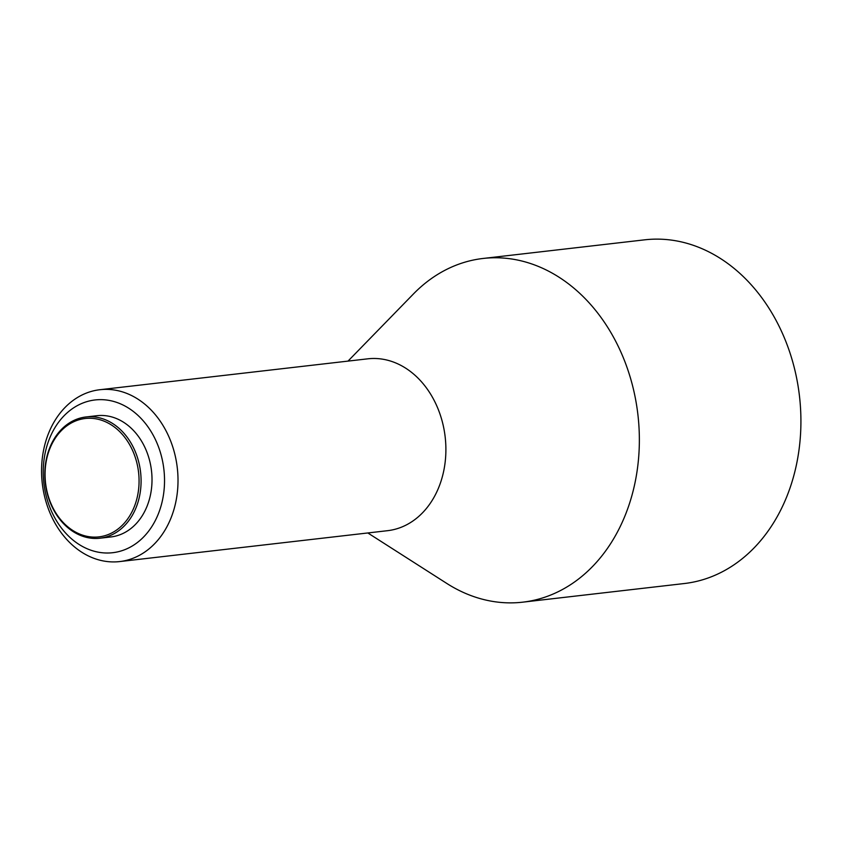<?xml version="1.0" encoding="UTF-8"?>
<svg xmlns="http://www.w3.org/2000/svg" width="842" height="842" viewBox="0 0 842 842"><rect width="100%" height="100%" fill="white"/><g stroke="black" fill="none" stroke-linecap="round" stroke-linejoin="round"><path stroke-width="1.26" d="M87.084 418.337A59.582 46.815 83.4 0 1 138.804 474.667A59.582 46.815 83.4 0 1 97.051 537.049A59.582 46.815 83.4 0 1 45.331 480.719A59.582 46.815 83.4 0 1 87.084 418.337M87.852 416.801A61.024 47.941 83.4 0 1 140.709 473.299A61.024 47.941 83.4 0 1 99.945 538.217A61.024 47.941 83.4 0 1 98.061 538.385A61.024 47.941 83.4 0 1 45.194 481.887A61.024 47.941 83.4 0 1 85.958 416.969A61.024 47.941 83.4 0 1 87.852 416.801M85.958 416.969L96.893 415.706A61.024 47.941 83.4 0 1 98.777 415.538A61.024 47.941 83.4 0 1 151.634 472.036A61.024 47.941 83.4 0 1 110.87 536.954L99.945 538.217M97.451 399.74A76.885 60.403 83.4 0 1 164.19 472.436A76.885 60.403 83.4 0 1 110.313 552.92A76.885 60.403 83.4 0 1 43.573 480.224A76.885 60.403 83.4 0 1 97.451 399.74M102.556 389.478A86.494 67.949 83.4 0 1 177.473 469.562A86.494 67.949 83.4 0 1 119.701 561.572A86.494 67.949 83.4 0 1 117.027 561.814A86.494 67.949 83.4 0 1 42.1 481.74A86.494 67.949 83.4 0 1 99.882 389.72A86.494 67.949 83.4 0 1 102.556 389.478M99.882 389.72L367.765 358.829A86.494 67.949 83.4 0 1 370.438 358.587A86.494 67.949 83.4 0 1 445.355 438.671A86.494 67.949 83.4 0 1 387.583 530.681L119.701 561.572M348.009 361.113L413.433 293.963A172.989 135.909 83.4 0 1 483.076 258.462A172.989 135.909 83.4 0 1 488.423 257.978A172.989 135.909 83.4 0 1 638.278 418.148A172.989 135.909 83.4 0 1 522.714 602.167A172.989 135.909 83.4 0 1 517.367 602.651A172.989 135.909 83.4 0 1 446.818 583.453L367.828 532.965M483.076 258.462L644.635 239.833A172.989 135.909 83.4 0 1 649.982 239.349A172.989 135.909 83.4 0 1 799.837 399.508A172.989 135.909 83.4 0 1 684.272 583.538L522.714 602.167"/></g></svg>
